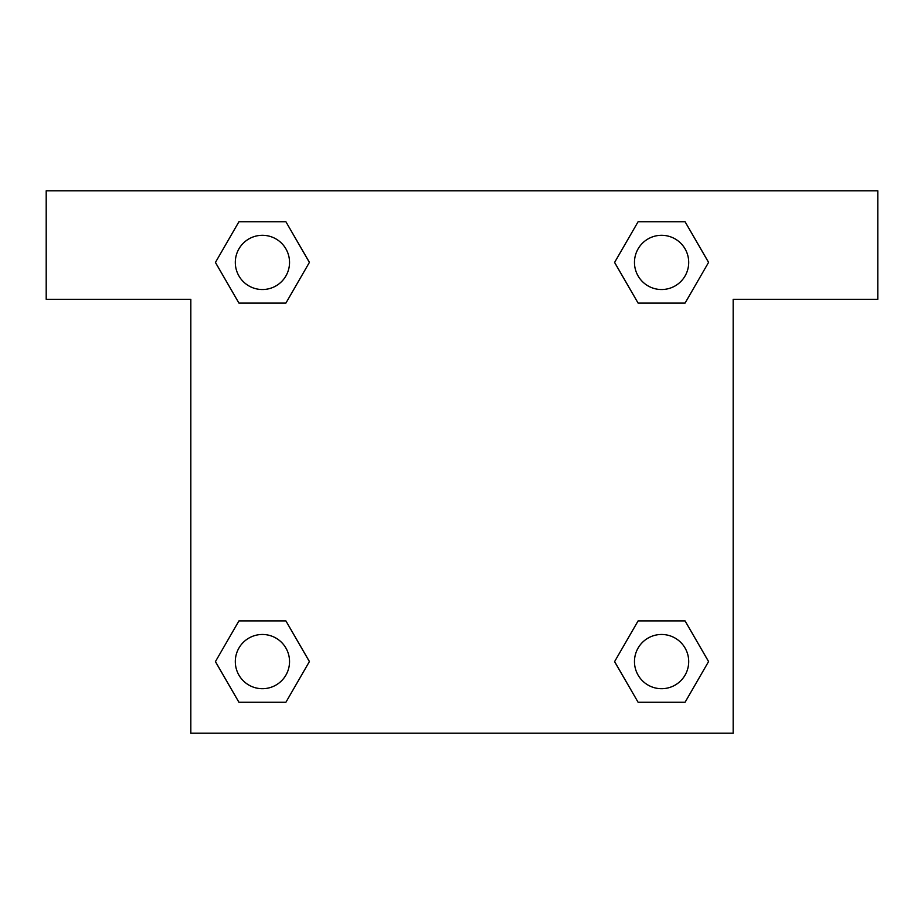 <?xml version="1.0" encoding="UTF-8"?>
<svg xmlns="http://www.w3.org/2000/svg" width="924" height="924" viewBox="0 0 924 924"><rect width="100%" height="100%" fill="white"/><g stroke="black" fill="none" stroke-linecap="round" stroke-linejoin="round"><path stroke-width="1.39" d="M658.997 303.095L685.065 303.095L638.103 303.095L614.61 262.416L638.103 221.737L685.065 221.737L708.558 262.416L685.065 303.095L638.103 303.095L658.997 303.095L638.103 303.095L614.564 262.451M238.935 303.095L285.897 303.095L238.935 303.095L215.442 262.416L238.935 221.737L285.897 221.737L309.39 262.416L285.897 303.095L238.935 303.095L215.396 262.451M265.003 620.905L238.935 620.905L285.897 620.905L309.39 661.584L285.897 702.263L238.935 702.263L215.442 661.584L238.935 620.905L285.897 620.905L265.003 620.905L285.897 620.905L309.436 661.549M685.065 620.905L638.103 620.905L685.065 620.905L708.558 661.584L685.065 702.263L638.103 702.263L614.61 661.584L638.103 620.905L685.065 620.905L708.604 661.549M877.8 190.829L46.2 190.829L46.2 299.295L190.829 299.295L190.829 733.171L733.171 733.171L733.171 299.295L877.8 299.295L877.8 190.829M285.897 221.737L238.935 221.737L285.897 221.737L309.436 262.381M238.935 702.263L285.897 702.263L238.935 702.263L215.396 661.619M638.103 702.263L685.065 702.263L638.103 702.263L614.564 661.619M685.065 221.737L638.103 221.737L685.065 221.737L708.604 262.381M688.703 661.584A27.119 27.119 0 0 0 648.024 638.103A27.119 27.119 0 0 0 648.024 685.065A27.119 27.119 0 0 0 688.703 661.584M289.535 661.584A27.119 27.119 0 0 0 248.856 638.103A27.119 27.119 0 0 0 248.856 685.065A27.119 27.119 0 0 0 289.535 661.584M688.703 262.416A27.119 27.119 0 0 0 648.024 238.935A27.119 27.119 0 0 0 648.024 285.897A27.119 27.119 0 0 0 688.703 262.416M289.535 262.416A27.119 27.119 0 0 0 248.856 238.935A27.119 27.119 0 0 0 248.856 285.897A27.119 27.119 0 0 0 289.535 262.416M638.103 620.905L658.997 620.905M285.897 303.095L265.003 303.095"/></g></svg>
